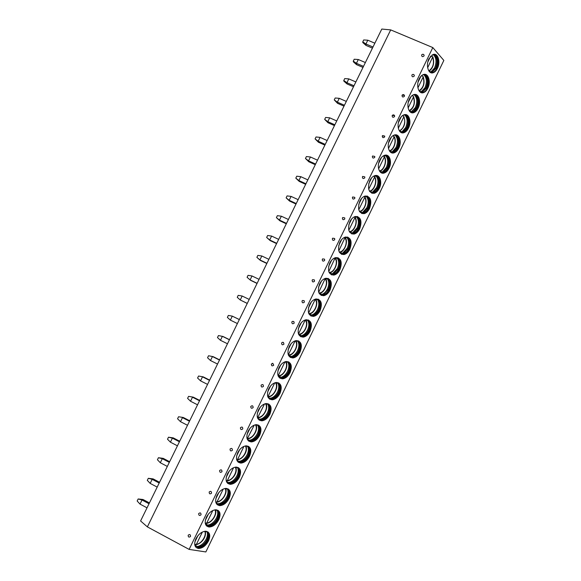<?xml version="1.0" encoding="UTF-8"?>
<svg xmlns="http://www.w3.org/2000/svg" width="581" height="581" viewBox="0 0 581 581"><rect width="100%" height="100%" fill="white"/><g stroke="black" fill="none" stroke-linecap="round" stroke-linejoin="round"><path stroke-width="0.87" d="M432.816 47.569L443.84 60.431L205.841 551.95L189.13 549.401L432.816 47.569L390.708 29.892L147.371 526.887L189.13 549.401M147.371 526.887L140.587 520.961L381.797 29.05L390.708 29.892M190.517 536.452C190.495 534.462 189.718 534.041 188.171 535.195C188.193 537.185 188.97 537.599 190.517 536.452M201.033 514.795C201.019 512.82 200.234 512.406 198.695 513.553C198.717 515.536 199.494 515.95 201.033 514.795M211.52 493.218C211.499 491.25 210.721 490.836 209.182 491.984C209.204 493.959 209.981 494.366 211.52 493.218M221.978 471.714C221.949 469.746 221.165 469.339 219.633 470.494C219.654 472.455 220.439 472.861 221.978 471.714M232.393 450.275C232.364 448.321 231.587 447.915 230.047 449.062C230.076 451.016 230.86 451.422 232.393 450.275M242.778 428.909C242.742 426.962 241.965 426.563 240.432 427.71C240.461 429.649 241.246 430.049 242.778 428.909M253.127 407.608C253.091 405.676 252.307 405.277 250.781 406.424C250.81 408.356 251.595 408.755 253.127 407.608M263.44 386.38C263.404 384.455 262.619 384.063 261.094 385.21C261.13 387.135 261.915 387.527 263.44 386.38M273.724 365.224L272.83 363.35L271.378 364.062C271.414 365.979 272.198 366.364 273.724 365.224M283.971 344.134L283.434 342.405L282.351 342.325L281.625 342.986C281.662 344.896 282.446 345.274 283.971 344.134M294.189 323.116L293.826 321.518L292.432 321.373L291.836 321.976C291.88 323.878 292.664 324.256 294.189 323.116M304.364 302.164L304.132 300.682L302.527 300.486L302.018 301.038C302.062 302.926 302.846 303.304 304.364 302.164M314.517 281.284L314.357 279.904L312.607 279.65L312.164 280.165C312.215 282.046 312.999 282.417 314.517 281.284M324.634 260.47L324.539 259.177L322.673 258.886L322.281 259.366C322.332 261.232 323.116 261.603 324.634 260.47M334.714 239.721L334.671 238.515L332.717 238.181L332.361 238.624C332.412 240.49 333.196 240.854 334.714 239.721M344.765 219.037L344.751 217.904L342.732 217.534L342.412 217.955C342.463 219.814 343.255 220.17 344.765 219.037M354.78 198.426L354.802 197.358L352.725 196.959L352.427 197.351C352.485 199.203 353.27 199.559 354.78 198.426M364.766 177.88L364.803 176.871L362.682 176.442L362.413 176.82C362.471 178.657 363.256 179.013 364.766 177.88M374.716 157.4L374.774 156.449L372.617 155.991L372.363 156.347C372.428 158.177 373.213 158.526 374.716 157.4M384.637 136.978L384.709 136.077L382.283 135.947C382.349 137.762 383.133 138.111 384.637 136.978M394.528 116.628L394.608 115.772C394.085 114.784 393.352 114.617 392.393 115.285L392.168 115.604C392.24 117.42 393.025 117.761 394.528 116.628M404.383 96.344L404.478 95.531C403.962 94.507 403.214 94.333 402.241 95.023L402.03 95.328C402.103 97.136 402.887 97.477 404.383 96.344M414.209 76.126L414.311 75.348C413.795 74.295 413.047 74.121 412.052 74.826L411.856 75.123C411.929 76.917 412.713 77.251 414.209 76.126M424.007 55.972L424.108 55.231C423.607 54.149 422.845 53.975 421.835 54.694L421.646 54.977C421.726 56.764 422.51 57.098 424.007 55.972M195.913 538.79C193.713 544.361 194.584 547.592 198.535 548.471C202.515 548.275 205.848 545.755 208.535 540.911C210.758 535.312 209.85 532.087 205.827 531.23C201.897 531.455 198.6 533.975 195.913 538.79M206.415 517.163C204.178 522.885 205.1 526.175 209.189 527.025C213.053 526.778 216.27 524.316 218.841 519.632C221.092 513.887 220.141 510.605 215.979 509.777C212.174 510.053 208.986 512.507 206.415 517.163M216.88 495.6C214.614 501.483 215.587 504.824 219.8 505.644C223.54 505.354 226.648 502.95 229.117 498.418C231.398 492.528 230.396 489.187 226.103 488.389C222.421 488.708 219.349 491.112 216.88 495.6M227.309 474.118C225.014 480.146 226.038 483.552 230.374 484.329C233.99 484.002 236.99 481.656 239.357 477.277C241.667 471.235 240.621 467.836 236.206 467.073C232.64 467.429 229.677 469.775 227.309 474.118M237.709 452.701C235.385 458.881 236.452 462.345 240.912 463.093C244.405 462.73 247.288 460.435 249.569 456.208C251.907 450.014 250.81 446.549 246.271 445.83C242.829 446.215 239.975 448.51 237.709 452.701M248.072 431.356C245.719 437.689 246.831 441.211 251.406 441.923C254.776 441.524 257.557 439.287 259.743 435.205C262.104 428.858 260.963 425.336 256.315 424.646C252.996 425.074 250.244 427.304 248.072 431.356M258.4 410.077C256.025 416.57 257.18 420.15 261.857 420.826C265.11 420.397 267.783 418.211 269.882 414.268C272.271 407.768 271.087 404.194 266.338 403.534C263.135 403.991 260.491 406.17 258.4 410.077M268.698 388.871C266.294 395.516 267.492 399.154 272.271 399.801C275.401 399.343 277.979 397.208 279.991 393.402C282.402 386.75 281.182 383.111 276.331 382.487C273.244 382.966 270.702 385.094 268.698 388.871M278.953 367.737C276.534 374.527 277.762 378.231 282.635 378.841C285.656 378.362 288.132 376.277 290.064 372.595C292.504 365.798 291.248 362.101 286.302 361.513C283.332 362.014 280.877 364.091 278.953 367.737M289.185 346.668C286.745 353.611 288.002 357.373 292.969 357.954C295.867 357.453 298.249 355.419 300.108 351.861C302.57 344.918 301.278 341.163 296.245 340.597C293.39 341.12 291.03 343.146 289.185 346.668M299.375 325.672C296.92 332.76 298.213 336.588 303.253 337.14C306.042 336.617 308.337 334.634 310.123 331.199C312.6 324.096 311.278 320.284 306.165 319.746C303.42 320.291 301.154 322.266 299.375 325.672M309.535 304.742C307.058 311.982 308.38 315.861 313.493 316.391C316.18 315.846 318.381 313.914 320.102 310.595C322.6 303.355 321.257 299.476 316.064 298.968C313.428 299.527 311.249 301.452 309.535 304.742M319.666 283.877C317.168 291.263 318.511 295.206 323.697 295.707C326.275 295.155 328.396 293.274 330.052 290.057C332.564 282.671 331.192 278.735 325.941 278.248C323.406 278.822 321.315 280.696 319.666 283.877M329.761 263.077C327.248 270.615 328.614 274.617 333.857 275.096C336.334 274.53 338.374 272.692 339.965 269.584C342.5 262.06 341.105 258.058 335.796 257.594C333.356 258.175 331.344 260.005 329.761 263.077M339.827 242.35C337.292 250.026 338.679 254.1 343.974 254.558C346.356 253.977 348.31 252.19 349.849 249.184C352.398 241.514 350.989 237.455 345.63 237.004C343.284 237.593 341.352 239.379 339.827 242.35M349.856 221.695C347.307 229.51 348.709 233.642 354.054 234.078C356.335 233.497 358.223 231.754 359.704 228.841C362.268 221.034 360.845 216.909 355.434 216.473C353.19 217.076 351.323 218.812 349.856 221.695M359.85 201.099C357.293 209.058 358.702 213.249 364.084 213.677C366.284 213.089 368.093 211.382 369.523 208.564C372.101 200.619 370.671 196.436 365.224 196.015C363.06 196.618 361.273 198.31 359.85 201.099M369.814 180.568C367.243 188.665 368.666 192.921 374.084 193.335C376.19 192.747 377.933 191.084 379.32 188.353C382.523 182.194 379.851 174.104 374.985 175.615C372.915 176.217 371.186 177.873 369.814 180.568M379.749 160.109C376.481 166.398 379.27 174.598 384.034 173.065C386.06 172.47 387.738 170.85 389.074 168.207C392.32 161.99 389.597 153.682 384.724 155.272C382.734 155.882 381.078 157.495 379.749 160.109M389.655 139.709C386.35 146.056 389.183 154.481 393.954 152.861C395.893 152.266 397.513 150.69 398.806 148.119C402.081 141.851 399.321 133.325 394.441 134.995C392.531 135.605 390.933 137.174 389.655 139.709M399.517 119.381C396.191 125.779 399.06 134.422 403.824 132.722C405.698 132.127 407.252 130.587 408.501 128.103C411.806 121.785 409.017 113.034 404.136 114.784C402.299 115.394 400.759 116.926 399.517 119.381M409.358 99.119C406.003 105.56 408.893 114.428 413.665 112.656C415.459 112.06 416.962 110.557 418.175 108.146C421.501 101.777 418.683 92.807 413.803 94.63C412.038 95.24 410.556 96.729 409.358 99.119M419.162 78.914C415.778 85.407 418.698 94.5 423.462 92.655C425.19 92.059 426.636 90.592 427.812 88.247C431.167 81.841 428.32 72.64 423.455 74.542C421.755 75.145 420.324 76.605 419.162 78.914M428.938 58.775C425.532 65.319 428.473 74.629 433.223 72.712C434.886 72.124 436.28 70.693 437.413 68.42C440.797 61.964 437.936 52.537 433.077 54.512L428.938 58.775M196.008 547.396L198.121 548.13C202.108 547.927 205.434 545.406 208.121 540.57C209.806 536.779 209.756 533.895 207.969 531.92M196.08 544.717C200.866 543.896 206.792 537.498 205.267 531.23C208.761 532.247 209.487 535.261 207.461 540.272C204.94 544.818 201.818 547.179 198.085 547.36L194.758 544.818M195.652 546.293L199.174 546.794C202.406 545.857 204.999 543.547 206.945 539.851C208.514 536.357 208.485 533.67 206.858 531.804M207.076 532.036C207.773 534.019 207.497 536.365 206.233 539.066C204.178 542.944 201.454 545.385 198.048 546.365L195.804 546.438M195.223 544.506L194.693 544.324M194.947 544.542L196.422 544.303C201.505 543.874 206.996 535.203 204.694 531.295M202.37 532.043L196.422 544.303M197.903 535.697L194.824 542.037M206.604 525.994L208.768 526.684C212.631 526.444 215.849 523.982 218.42 519.298C220.155 515.398 220.068 512.442 218.165 510.43M215.428 509.791C219.044 510.772 219.829 513.844 217.766 519.007C215.348 523.394 212.334 525.703 208.71 525.936L205.275 523.423M206.226 524.912L208.194 525.522L209.792 525.347C212.893 524.403 215.377 522.159 217.243 518.601C218.848 514.991 218.79 512.239 217.062 510.336M217.301 510.583C218.078 512.624 217.817 515.049 216.517 517.853C214.549 521.593 211.934 523.96 208.659 524.948L206.393 525.064M205.289 523.234L206.771 522.973C211.891 522.675 217.396 513.749 214.89 509.857M212.813 510.517L206.771 522.973M208.39 514.091L205.325 520.409M217.171 504.671L219.378 505.317C223.119 505.034 226.22 502.63 228.689 498.106C230.461 494.075 230.345 491.047 228.333 489.006M225.537 488.418C229.299 489.362 230.134 492.492 228.035 497.808C225.719 502.049 222.806 504.308 219.298 504.577C217.606 504.497 216.43 503.676 215.769 502.107M216.771 503.611L220.366 503.974C223.336 503.03 225.719 500.844 227.512 497.416C229.154 493.697 229.059 490.865 227.229 488.941M227.491 489.195C228.348 491.301 228.108 493.806 226.764 496.711C224.876 500.314 222.37 502.609 219.233 503.611L216.96 503.763M223.227 489.071L217.091 501.708L216.161 502.173L215.718 501.839M218.841 492.557L215.791 498.847M227.708 483.414L229.945 484.024C233.562 483.697 236.554 481.351 238.929 476.979C240.737 472.825 240.585 469.709 238.457 467.64M235.617 467.117C239.517 468.025 240.403 471.213 238.275 476.681C236.053 480.777 233.242 482.978 229.851 483.283C228.144 483.247 226.931 482.441 226.227 480.872M227.287 482.375L230.897 482.673C233.744 481.722 236.031 479.601 237.738 476.304C239.423 472.462 239.299 469.564 237.36 467.603M237.644 467.865C238.588 470.029 238.363 472.622 236.975 475.636C235.174 479.1 232.77 481.337 229.764 482.339L227.491 482.535M233.598 467.683L227.374 480.523L226.22 480.843M229.263 471.097L226.22 477.364M238.217 462.236L240.476 462.796C243.969 462.432 246.852 460.137 249.133 455.918C250.985 451.633 250.789 448.445 248.545 446.346M245.669 445.881C249.699 446.745 250.636 449.992 248.479 455.62C246.344 459.578 243.642 461.728 240.36 462.069C238.638 462.062 237.404 461.278 236.656 459.716M237.774 461.212L241.384 461.445C244.114 460.493 246.3 458.431 247.942 455.257C249.663 451.299 249.503 448.321 247.455 446.331M247.76 446.607C248.791 448.83 248.588 451.502 247.157 454.625C245.429 457.966 243.127 460.137 240.251 461.14L237.992 461.379M243.94 446.375L237.622 459.397L236.75 459.92M239.648 449.701L236.612 455.947M248.697 441.132L250.963 441.64C254.34 441.24 257.114 439.004 259.3 434.929C261.196 430.514 260.963 427.238 258.603 425.118M255.691 424.718C259.852 425.539 260.84 428.836 258.647 434.624C256.606 438.452 253.999 440.551 250.832 440.921C249.104 440.95 247.847 440.187 247.063 438.64M248.232 440.129L251.827 440.289C254.442 439.345 256.533 437.34 258.102 434.283C259.867 430.194 259.671 427.144 257.514 425.132M257.833 425.401C258.959 427.689 258.777 430.448 257.303 433.687C255.647 436.905 253.447 439.011 250.687 440.013L248.457 440.289M254.246 425.132L247.186 438.887M249.997 428.379L246.976 434.61M259.141 420.092L261.414 420.557C264.667 420.128 267.34 417.942 269.439 414.006C271.371 409.452 271.102 406.104 268.618 403.955M265.677 403.621C269.969 404.391 271.007 407.753 268.792 413.701C266.824 417.39 264.319 419.438 261.268 419.845C259.533 419.903 258.262 419.17 257.434 417.645M258.654 419.112L262.227 419.206C264.725 418.262 266.73 416.316 268.24 413.367C270.042 409.155 269.802 406.032 267.536 403.991M267.87 404.267C269.09 406.613 268.938 409.46 267.42 412.815C265.829 415.916 263.723 417.964 261.087 418.959L258.894 419.271M264.522 403.955L257.55 417.855C262.939 418.298 268.93 408.341 265.945 403.621M260.317 407.121L257.296 413.331M269.555 399.132L271.821 399.539C274.951 399.082 277.529 396.954 279.541 393.148C281.516 388.457 281.204 385.021 278.604 382.857M275.641 382.596C280.057 383.315 281.139 386.728 278.895 392.836C277.006 396.409 274.595 398.406 271.654 398.835C269.933 398.929 268.64 398.225 267.783 396.721M269.047 398.167L272.583 398.196C274.973 397.251 276.89 395.363 278.335 392.524C280.18 388.181 279.904 384.978 277.522 382.923M277.878 383.191C279.192 385.595 279.069 388.536 277.5 392.008C275.982 395 273.956 396.983 271.443 397.978L269.293 398.326M274.762 382.85L267.848 396.845M270.593 385.937L267.594 392.131M279.933 378.238L282.184 378.594C285.198 378.115 287.675 376.038 289.614 372.356C291.633 367.519 291.277 364.011 288.554 361.825M285.583 361.636C290.108 362.304 291.241 365.776 288.968 372.051C287.152 375.5 284.835 377.447 282.003 377.897L278.284 375.587C283.644 376.299 289.113 365.405 285.256 361.723M279.403 377.294L282.896 377.251C285.177 376.321 287.014 374.484 288.408 371.753C290.282 367.272 289.977 363.996 287.479 361.919M287.842 362.181C289.258 364.643 289.164 367.679 287.551 371.274C286.092 374.149 284.16 376.081 281.749 377.062L279.657 377.447M284.966 361.818L278.284 375.587M280.848 364.824L277.849 370.99M290.282 357.417L292.504 357.722C295.409 357.221 297.792 355.187 299.651 351.636C301.713 346.654 301.314 343.066 298.474 340.865M295.497 340.742C300.13 341.359 301.307 344.889 299.012 351.323C297.269 354.657 295.032 356.56 292.308 357.032L288.387 355.1M289.73 356.487L293.165 356.385C295.351 355.456 297.109 353.676 298.438 351.04C300.355 346.429 300.007 343.073 297.399 340.982M297.77 341.236C299.295 343.756 299.23 346.879 297.574 350.604C296.165 353.379 294.313 355.252 292.018 356.226L289.992 356.632M295.141 340.851L288.314 354.911M291.059 343.778L288.074 349.929M300.602 336.66L302.788 336.915C305.577 336.392 307.872 334.416 309.658 330.981C311.757 325.847 311.322 322.179 308.358 319.964M305.381 319.92C310.123 320.487 311.336 324.067 309.019 330.662C307.342 333.886 305.192 335.745 302.578 336.232L298.649 334.402M300.021 335.745L303.398 335.586C305.475 334.663 307.16 332.935 308.446 330.393C310.399 325.643 310.014 322.215 307.291 320.109M307.669 320.349C309.295 322.927 309.259 326.144 307.56 329.993C306.209 332.673 304.437 334.489 302.243 335.455L300.283 335.891M298.525 334.097C303.834 334.968 309.136 323.864 305.185 320.146L298.481 333.973M301.248 322.804L298.271 328.933M310.879 315.97L313.028 316.18C315.708 315.643 317.909 313.711 319.63 310.385C321.772 305.112 321.293 301.357 318.214 299.135M315.243 299.164C320.08 299.673 321.329 303.311 318.998 310.072C317.386 313.188 315.316 314.996 312.803 315.505L308.881 313.776M310.283 315.076L313.58 314.851C315.57 313.951 317.182 312.273 318.417 309.818C320.407 304.923 319.978 301.423 317.146 299.302M317.531 299.535C319.267 302.164 319.26 305.475 317.516 309.455C316.217 312.041 314.517 313.805 312.418 314.757L310.544 315.207M315.301 299.157L308.605 313.094M311.394 301.895L308.431 308.003M321.126 295.351L323.225 295.511C325.803 294.959 327.916 293.078 329.572 289.861C331.751 284.436 331.235 280.601 328.04 278.364M325.091 278.473C330.015 278.931 331.301 282.627 328.94 289.549C327.386 292.555 325.404 294.32 322.985 294.843L319.085 293.223M320.501 294.473L323.726 294.197L328.352 289.309C330.378 284.276 329.921 280.696 326.98 278.56M327.357 278.778C329.202 281.465 329.224 284.864 327.437 288.982C326.188 291.473 324.561 293.187 322.557 294.131L320.763 294.596M325.266 278.444L318.708 292.287M321.511 281.051L318.555 287.137M331.337 274.798L333.378 274.915C335.854 274.348 337.888 272.511 339.486 269.402C341.693 263.825 341.149 259.91 337.837 257.666M334.91 257.848L334.939 257.841C339.921 258.276 341.229 262.031 338.854 269.083C337.358 271.995 335.448 273.716 333.124 274.247L329.26 272.736M330.691 273.934L333.821 273.607L338.265 268.858C340.321 263.687 339.827 260.027 336.777 257.891M337.154 258.095C339.101 260.825 339.159 264.319 337.329 268.575L332.652 273.571L330.945 274.05M335.172 257.819L328.773 271.545M331.598 260.273L328.65 266.345M341.505 254.311L343.487 254.384C345.869 253.81 347.83 252.016 349.37 249.009C351.614 243.272 351.026 239.285 347.605 237.033M344.707 237.288L344.773 237.273C349.806 237.694 351.127 241.5 348.738 248.69C347.293 251.508 345.463 253.185 343.226 253.723L339.406 252.321M340.844 253.469L343.887 253.091L348.142 248.479C350.227 243.163 349.704 239.43 346.552 237.288M346.915 237.469C348.97 240.251 349.065 243.838 347.191 248.232L342.703 253.084L341.091 253.57M345.078 237.44L338.803 250.869M341.65 239.568L338.708 245.618M351.643 233.889L353.56 233.918C355.848 233.337 357.729 231.594 359.218 228.682C361.491 222.792 360.874 218.725 357.344 216.473M354.49 216.786L354.577 216.764C359.654 217.171 360.99 221.041 358.586 228.362C357.199 231.085 355.434 232.727 353.284 233.271L349.522 231.979M350.96 233.061L353.902 232.64L357.983 228.166C360.104 222.697 359.545 218.892 356.298 216.742M356.654 216.916C358.811 219.741 358.935 223.424 357.017 227.948L352.718 232.661L351.2 233.155M354.628 216.757L354.86 217.773L348.803 230.258M351.665 218.928L348.738 224.963M361.745 213.532L363.59 213.525C365.79 212.936 367.599 211.237 369.029 208.419C371.346 202.37 370.685 198.223 367.061 195.971M364.243 196.356L364.367 196.32C369.48 196.719 370.823 200.641 368.412 208.092C367.069 210.736 365.369 212.326 363.307 212.878L359.603 211.695M361.041 212.719L363.88 212.261L367.795 207.911C369.952 202.304 369.356 198.426 366.015 196.269M366.357 196.422C368.615 199.298 368.768 203.067 366.814 207.737L362.689 212.312L361.266 212.806M364.142 196.4L364.788 196.857L364.701 197.489L358.767 209.719M361.651 198.361L358.731 204.367M371.804 193.241L373.583 193.197C375.689 192.609 377.439 190.946 378.819 188.215C381.158 182.02 380.475 177.793 376.757 175.535M373.982 175.985L374.128 175.941C379.27 176.333 380.628 180.313 378.195 187.888C376.902 190.452 375.261 192.006 373.285 192.558L369.661 191.483M371.077 192.442L373.823 191.948L377.577 187.721C379.763 181.976 379.139 178.018 375.711 175.861M376.03 175.999C378.391 178.912 378.58 182.775 376.582 187.583L372.624 192.035L371.426 192.493M369.407 191.055C373.946 190.793 377.468 181.301 374.513 177.278L374.6 176.66L373.757 176.101M374.513 177.278L368.703 189.239M371.608 177.851L368.695 183.843M381.826 173.015L383.533 172.942C385.559 172.346 387.237 170.727 388.573 168.083C390.948 161.729 390.229 157.422 386.416 155.171M383.7 155.679L383.867 155.628C389.038 156.013 390.396 160.051 387.955 167.749C386.699 170.233 385.123 171.751 383.228 172.31L379.683 171.33C384.194 170.255 387.36 160.821 384.397 156.565M381.085 172.23L383.721 171.707L387.331 167.597C389.546 161.707 388.892 157.683 385.377 155.519M385.682 155.635C388.137 158.598 388.348 162.549 386.314 167.495L382.516 171.823L381.405 172.266M379.393 170.872C383.809 170.451 387.113 161.177 384.288 157.124L383.729 156.093M384.288 157.124L378.609 168.831M381.528 157.407L378.63 163.384M391.812 152.847L393.446 152.745C395.392 152.149 397.005 150.573 398.297 148.01C400.701 141.503 399.953 137.123 396.06 134.865M393.395 135.431L393.584 135.373C398.152 133.812 400.752 141.8 397.68 147.676C396.467 150.08 394.949 151.561 393.126 152.12L389.669 151.242M391.049 152.084L393.584 151.532L397.055 147.538C399.292 141.503 398.617 137.406 395.022 135.242M395.298 135.344C397.854 138.343 398.094 142.381 396.024 147.472L392.364 151.677L391.34 152.113M389.35 150.755C393.635 150.174 396.736 141.11 394.034 137.036L393.453 136.027M393.315 135.801L392.916 135.722M394.034 137.036L388.478 148.489M391.42 137.036L388.529 142.984M401.762 132.751L403.316 132.621C405.182 132.025 406.744 130.485 407.993 128.002C410.418 121.342 409.649 116.883 405.683 114.631M403.069 115.249L403.272 115.183C407.847 113.542 410.476 121.741 407.375 127.667C406.206 129.999 404.746 131.444 402.989 132.003L399.626 131.219M400.977 132.003L403.403 131.429L406.744 127.544C409.009 121.364 408.305 117.195 404.645 115.031M404.892 115.111C407.535 118.154 407.804 122.286 405.698 127.508L402.183 131.596L401.239 132.018M399.27 130.696C403.425 129.962 406.337 121.102 403.751 117.013L403.839 116.454L403.149 116.026M403.018 115.808L402.393 115.692M403.751 117.013L398.319 128.205M401.282 116.723L398.399 122.656M411.668 112.714L413.149 112.561C414.943 111.966 416.446 110.463 417.652 108.051C420.107 101.239 419.315 96.707 415.277 94.456M412.728 95.124L412.938 95.052C417.514 93.338 420.165 101.748 417.042 107.717C415.909 109.976 414.5 111.392 412.815 111.944L409.547 111.254M410.861 111.98L413.193 111.385L416.403 107.608C418.69 101.29 417.971 97.049 414.238 94.885M414.464 94.95C417.187 98.029 417.485 102.249 415.342 107.608L411.094 111.988M409.147 110.695C413.825 107.761 415.255 103.215 413.432 97.056L413.527 96.511L412.808 96.083M412.692 95.88L411.864 95.742M413.432 97.056L408.131 107.993M411.108 96.482L408.232 102.394M421.537 92.735L422.939 92.568C424.667 91.98 426.12 90.513 427.289 88.167C429.766 81.209 428.952 76.605 424.849 74.353M422.358 75.058L422.583 74.978C427.151 73.199 429.824 81.827 426.679 87.833L422.605 91.958L419.431 91.355M420.717 92.023L422.939 91.413L426.033 87.738C428.342 81.282 427.609 76.968 423.81 74.796M424.007 74.855C426.81 77.963 427.129 82.27 424.958 87.775L420.913 92.023M418.995 90.752C423.484 87.767 424.849 83.236 423.091 77.157L423.179 76.634L422.445 76.213M422.336 76.009L421.327 75.864M423.091 77.157L417.906 87.84M420.905 76.3L418.037 82.197M431.363 72.828L432.7 72.64C434.356 72.051 435.757 70.621 436.89 68.347C439.396 61.237 438.561 56.56 434.399 54.309M431.966 55.057L432.206 54.97C436.759 53.125 439.454 61.964 436.28 68.013L432.351 72.037L429.286 71.514M430.528 72.124L432.649 71.507L435.634 67.926C437.965 61.332 437.21 56.953 433.361 54.781M433.528 54.817C436.411 57.969 436.745 62.363 434.537 67.999L430.695 72.124M429.09 71.274C433.404 67.759 434.646 62.951 432.823 56.844L432.046 56.401M431.944 56.204L430.775 56.066M432.801 56.815L427.652 67.752M430.666 56.183L427.812 62.058M138.162 498.97L143.013 499.493L142.018 500.001L138.162 498.97L137.16 501.004L140.014 504.09L147.022 507.838M149.433 502.921L143.013 499.493M140.014 504.09L142.018 500.001L149.026 503.749M148.308 478.316L153.13 478.897L152.178 479.318L148.308 478.316L147.305 480.349L150.174 483.385L157.19 487.103M159.55 482.288L153.13 478.897M150.174 483.385L152.178 479.318L159.187 483.029M158.424 457.726L163.21 458.358L162.302 458.692L158.424 457.726L157.429 459.753L160.312 462.745L167.328 466.434M169.637 461.721L163.21 458.358M160.312 462.745L162.302 458.692L169.318 462.367M168.505 437.21L173.261 437.885L172.397 438.132L168.505 437.21L167.517 439.221L170.415 442.177L177.43 445.823M179.689 441.226L173.261 437.885M170.415 442.177L172.397 438.132L179.42 441.778M178.556 416.751L183.284 417.485L178.556 416.751L177.568 418.763L180.48 421.668L187.503 425.285M189.711 420.782L183.284 417.485M180.48 421.668L182.463 417.637L189.486 421.247M188.578 396.358L193.27 397.143L188.578 396.358L187.59 398.363L190.517 401.231L197.547 404.812M199.704 400.411L193.27 397.143M190.517 401.231L192.493 397.208L199.515 400.788M198.564 376.03L203.227 376.858L198.564 376.03L197.584 378.028L200.525 380.853L207.555 384.397M209.661 380.105L203.227 376.858M200.525 380.853L202.493 376.844L209.523 380.388M208.528 355.761L213.147 356.647L208.528 355.761L207.548 357.758L210.496 360.54L217.534 364.047M219.589 359.857L213.147 356.647M210.496 360.54L212.457 356.545L219.495 360.053M229.48 339.674L223.046 336.493L218.449 335.564L217.476 337.546L220.439 340.292L227.476 343.77M220.439 340.292L222.4 336.312L229.43 339.783M239.35 319.557L232.306 316.137L228.348 315.425L227.374 317.4L230.352 320.102L237.389 323.552M230.352 320.102L232.306 316.137L239.336 319.579M247.274 303.391L240.236 299.978L242.175 296.027L238.21 295.351L237.244 297.319L240.236 299.978L247.252 303.442M242.175 296.027L249.22 299.433M257.129 283.303L250.084 279.919L252.023 275.975L248.043 275.336L247.078 277.304L250.614 280.34L257.056 283.441M252.023 275.975L259.061 279.352M268.88 259.337L261.835 255.989L259.903 259.925L260.39 260.426L256.882 257.347L259.903 259.925L266.948 263.273M266.839 263.491L260.39 260.426M261.835 255.989L257.848 255.386L256.882 257.347M278.662 239.379L271.618 236.068L269.693 239.989L270.136 240.578L266.657 237.455L269.693 239.989L276.738 243.301M276.585 243.613L270.136 240.578M271.618 236.068L267.623 235.494L266.657 237.455M288.416 219.487L281.371 216.212L279.454 220.112L279.853 220.787L276.403 217.621L279.454 220.112L286.498 223.394M286.31 223.794L279.853 220.787M281.371 216.212L277.362 215.667L276.403 217.621M298.14 199.653L291.096 196.407L289.178 200.3L289.541 201.055L286.121 197.845L289.178 200.3L296.23 203.553M295.998 204.033L289.541 201.055M291.096 196.407L287.072 195.906L286.121 197.845M307.836 179.885L300.784 176.668L298.881 180.553L299.2 181.388L295.802 178.135L298.881 180.553L305.933 183.77M305.657 184.337L299.2 181.388M300.784 176.668L296.753 176.203L295.802 178.135M317.502 160.174L310.443 156.993L308.547 160.864L308.823 161.779L305.461 158.49L308.547 160.864L315.599 164.053M315.287 164.699L308.823 161.779M310.443 156.993L306.405 156.558L305.461 158.49M327.139 140.529L320.08 137.377L318.185 141.234L318.424 142.229L315.084 138.895L318.185 141.234L325.244 144.393M324.881 145.119L318.424 142.229M320.08 137.377L316.028 136.971L315.084 138.895M336.74 120.942L329.681 117.82L327.793 121.669L327.989 122.744L324.677 119.374L327.793 121.669L334.852 124.792M334.453 125.605L327.989 122.744M329.681 117.82L325.621 117.449L324.677 119.374M346.312 101.414L339.253 98.327L337.372 102.162L337.532 103.316L334.249 99.903L337.372 102.162L344.431 105.255M343.996 106.149L337.532 103.316M339.253 98.327L335.186 97.993L334.249 99.903M355.862 81.95L348.796 78.893L346.922 82.713L347.039 83.947L343.85 81.115L343.785 80.49L346.922 82.713L353.982 85.777M353.502 86.751L347.039 83.947M348.796 78.893L344.722 78.588L343.785 80.49M365.376 62.545L358.31 59.516L356.436 63.329L356.516 64.636L353.335 61.804L353.292 61.143L356.436 63.329L363.503 66.357M362.987 67.411L356.516 64.636M358.31 59.516L354.228 59.24L353.292 61.143M374.861 43.197L367.795 40.198L365.928 43.996L365.972 45.391L362.798 42.551L362.769 41.854L365.928 43.996L373.002 46.996M372.443 48.136L365.972 45.391M367.795 40.198L363.699 39.958L362.769 41.854M217.091 501.708C222.247 501.541 227.759 492.354 225.05 488.483M227.374 480.523C232.567 480.487 238.079 471.031 235.174 467.189M237.622 459.397C242.851 459.506 248.363 449.774 245.255 445.954M247.84 438.343C253.105 438.597 258.61 428.582 255.306 424.791M258.022 417.354C263.316 417.754 268.814 407.455 265.321 403.701M268.168 396.438C273.498 396.99 278.982 386.394 275.307 382.676M288.372 354.802C293.754 355.674 299.2 344.482 295.177 340.836M308.751 313.471C313.965 314.176 318.984 303.318 315.185 299.542M318.94 292.904C324.053 293.456 328.802 282.831 325.149 278.996M329.1 272.409C334.111 272.794 338.592 262.401 335.084 258.523M339.224 251.98C344.126 252.198 348.353 242.037 344.991 238.116M349.319 231.608C354.105 231.666 358.085 221.731 354.86 217.773M359.378 211.302C364.04 211.201 367.788 201.491 364.701 197.489M399.525 131.081L402.313 128.532M428.807 70.867C433.114 67.839 434.414 63.322 432.714 57.323M198.121 548.13L198.535 548.471M197.569 546.932L198.085 547.36M199.174 546.794L198.048 546.365M194.991 545.363L196.349 546.51M208.768 526.684L209.189 527.025M208.194 525.522L208.71 525.936M209.792 525.347L208.659 524.948M205.521 523.968L206.974 525.13M206.415 523.394C211.629 523.111 217.454 514.446 215.471 509.798M219.378 505.317L219.8 505.644M218.776 504.177L219.298 504.577M220.366 503.974L219.233 503.611M216.03 502.659L217.555 503.821M216.72 502.144C221.964 501.999 227.817 493.095 225.646 488.425M229.945 484.024L230.374 484.329M229.321 482.905L229.851 483.283M230.897 482.673L229.764 482.339M226.51 481.431L228.101 482.579M226.982 480.966C231.986 480.712 238.072 472.832 235.777 467.124M240.476 462.796L240.912 463.093M239.83 461.699L240.36 462.069M241.384 461.445L240.251 461.14M236.968 460.29L238.602 461.408M237.215 459.854C242.292 459.796 248.407 451.415 245.872 445.888M250.963 441.64L251.406 441.923M250.295 440.572L250.832 440.921M251.827 440.289L250.687 440.013M247.397 439.229L249.067 440.304M247.412 438.815C252.75 439.113 258.705 429.432 255.923 424.726M261.414 420.557L261.857 420.826M260.716 419.511L261.268 419.845M262.227 419.206L261.087 418.959M257.804 418.247L259.489 419.279M271.821 399.539L272.271 399.801M271.102 398.515L271.654 398.835M272.583 398.196L271.443 397.978M268.19 397.346L269.875 398.319M267.906 396.939C273.281 397.317 279.062 387.237 275.931 382.588M282.184 378.594L282.635 378.841M281.444 377.592L282.003 377.897M282.896 377.251L281.749 377.062M278.553 376.524L280.209 377.425M278.241 376.103C283.615 376.365 289.135 366.175 285.881 361.622M292.504 357.722L292.969 357.954M291.742 356.741L292.308 357.032M293.165 356.385L292.018 356.226M288.888 355.775L290.515 356.603M288.539 355.332C293.906 355.478 299.171 345.179 295.802 340.727M302.788 336.915L303.253 337.14M302.004 335.956L302.578 336.232M303.398 335.586L302.243 335.455M299.208 335.106L300.769 335.854M298.808 334.627C304.154 334.641 309.165 324.249 305.686 319.891M313.028 316.18L313.493 316.391M312.222 315.243L312.803 315.505M313.58 314.851L312.418 314.757M309.499 314.503L310.98 315.163M309.041 313.994C314.365 313.871 319.114 303.391 315.541 299.128M323.225 295.511L323.697 295.707M322.397 294.596L322.985 294.843M323.726 294.197L322.557 294.131M319.768 293.971L321.155 294.552M319.238 293.427C324.539 293.158 329.02 282.591 325.36 278.43M333.378 274.915L333.857 275.096M332.535 274.021L333.124 274.247M333.821 273.607L332.652 273.571M330.015 273.513L331.286 274.007M329.405 272.917C334.663 272.438 338.912 261.806 335.193 257.848M343.487 254.384L343.974 254.558M342.63 253.512L343.226 253.723M343.887 253.091L342.703 253.084M340.241 253.113L341.381 253.527M339.536 252.474C343.763 252.648 348.941 241.957 345.099 237.469M353.56 233.918L354.054 234.078M352.682 233.068L353.284 233.271M353.902 232.64L352.718 232.661M350.445 232.785L351.425 233.112M349.631 232.095C354.57 231.412 358.346 221.325 354.969 217.149M363.59 213.525L364.084 213.677M362.697 212.697L363.307 212.878M363.88 212.261L362.689 212.312M360.627 212.523L361.44 212.769M359.683 211.782C364.483 210.961 368.049 201.099 364.81 196.886M373.583 193.197L374.084 193.335M372.675 192.391L373.285 192.558M373.823 191.948L372.624 192.035M369.705 191.527C374.36 190.575 377.715 180.931 374.614 176.697M383.533 172.942L384.034 173.065M382.603 172.15L383.228 172.31M383.721 171.707L382.516 171.823M393.446 152.745L393.954 152.861M392.502 151.975L393.126 152.12M393.584 151.532L392.364 151.677M389.64 151.205C394.005 149.985 396.983 140.769 394.143 136.491M403.316 132.621L403.824 132.722M402.357 131.872L402.989 132.003M403.403 131.429L402.183 131.596M399.561 131.132C404.456 127.726 405.887 122.838 403.86 116.49M413.149 112.561L413.665 112.656M412.176 111.828L412.815 111.944M413.193 111.385L411.958 111.588M409.438 111.124C414.137 107.674 415.502 102.815 413.541 96.548M422.939 92.568L423.462 92.655M421.959 91.856L422.605 91.958M422.939 91.413L421.697 91.645M419.286 91.166C423.781 87.687 425.089 82.851 423.2 76.663M432.7 72.64L433.223 72.712M431.698 71.95L432.351 72.037M432.649 71.507L431.4 71.768M272.83 363.35L272.395 363.328M283.434 342.405L282.351 342.325M293.826 321.518L292.432 321.373M304.132 300.682L302.527 300.486M314.357 279.904L312.607 279.65M324.539 259.177L322.673 258.886M334.671 238.515L332.717 238.181M344.751 217.904L342.732 217.534M354.802 197.358L352.725 196.959M364.803 176.871L362.682 176.442M374.774 156.449L372.617 155.991M384.709 136.077L382.523 135.605M394.608 115.772L392.393 115.285M404.478 95.531L402.241 95.023M414.311 75.348C413.759 74.339 413.004 74.165 412.052 74.826M424.108 55.231C423.571 54.186 422.808 54.011 421.835 54.694"/></g></svg>
